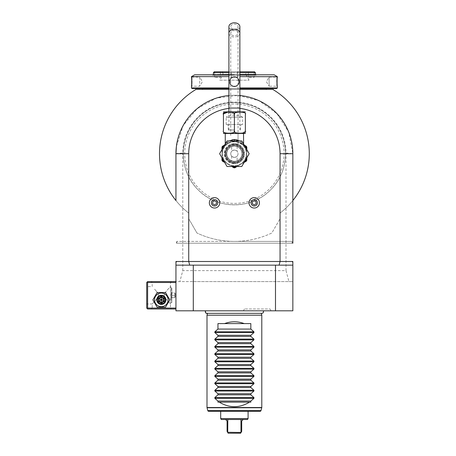 <?xml version="1.0" encoding="UTF-8"?>
<svg xmlns="http://www.w3.org/2000/svg" width="456" height="456" viewBox="0 0 456 456"><rect width="100%" height="100%" fill="white"/><g stroke="black" fill="none" stroke-linecap="round" stroke-linejoin="round"><path stroke-width="0.34" stroke-dasharray="2.28 1.71" d="M168.121 299.854A6.794 6.794 0 0 1 161.327 306.643A6.794 6.794 0 0 1 154.533 299.854A6.794 6.794 0 0 1 161.327 293.06A6.794 6.794 0 0 1 168.121 299.854A6.794 6.794 0 0 1 161.327 306.643A6.794 6.794 0 0 1 154.533 299.854A6.794 6.794 0 0 1 161.327 293.06A6.794 6.794 0 0 1 168.121 299.854A6.794 6.794 0 0 1 161.327 306.643A6.794 6.794 0 0 1 154.533 299.854A6.794 6.794 0 0 1 161.327 293.06A6.794 6.794 0 0 1 168.121 299.854M169.763 299.854L165.545 307.156L157.109 307.156L152.891 299.854L157.109 292.547L165.545 292.547L169.763 299.854L165.545 307.156L157.109 307.156L152.891 299.854L157.109 292.547L165.545 292.547L169.763 299.854L165.545 307.156L157.109 307.156L152.891 299.854L157.109 292.547L165.545 292.547L169.763 299.854M175.942 282.498L175.942 310.81L193.293 310.81L193.293 281.586L175.942 281.586L175.942 282.498L147.624 282.498L147.624 308.074L175.942 308.074L175.942 308.986L175.942 308.074M147.624 282.498L147.168 282.042L147.624 281.586L288.933 281.586L285.998 270.625L182.793 270.625L179.858 281.586M175.942 200.537A74.892 74.892 0 0 0 188.727 213.077A74.892 74.892 0 0 1 175.942 200.537L175.942 153.718A58.453 58.453 0 0 1 234.395 95.264A58.453 58.453 0 0 1 292.849 153.718L292.849 243.225L291.937 241.401L291.937 243.225L292.689 243.225L291.937 243.225L291.937 241.401L292.849 243.225M176.728 261.493L175.942 261.493L175.942 281.586M228.912 95.521A58.453 58.453 0 0 1 239.873 95.521A58.453 58.453 0 0 0 228.912 95.521M275.492 310.81L292.849 310.81L292.849 281.586L275.492 281.586L275.492 310.81L193.293 310.81M292.057 261.493L292.849 261.493L292.849 281.586L288.933 281.586M239.873 108.38A45.668 45.668 0 0 0 228.912 108.38M275.492 265.147L292.849 265.147M205.565 310.81L263.226 310.81L205.565 310.81M271.052 310.81L243.384 310.81L271.069 310.81L270.015 308.986L244.439 308.986L270.015 308.986M175.942 265.147L193.293 265.147M275.492 281.586L193.293 281.586M175.942 153.547L182.793 153.016A51.608 51.608 0 0 1 234.395 102.11A51.608 51.608 0 0 1 285.998 153.016L292.849 153.718L288.739 132.194L276.997 113.692L259.264 100.816L238.038 95.378L216.298 98.131L197.106 108.705L183.147 125.594L176.392 146.444M182.793 270.625L182.793 153.016M285.998 270.625L285.998 153.016M270.562 189.884A51.146 51.146 0 0 1 198.229 189.884A51.146 51.146 0 0 1 198.229 117.551A51.146 51.146 0 0 1 270.562 117.551A51.146 51.146 0 0 1 270.562 189.884L270.562 189.884C251.735 209.703 217.05 209.709 198.223 189.884C178.399 171.057 178.41 136.361 198.229 117.551L198.229 117.551C217.05 97.726 251.74 97.726 270.562 117.551C290.386 136.373 290.381 171.068 270.562 189.884M273.856 90.06L273.6 89.9A74.892 74.892 0 0 0 273.224 89.678M272.796 89.416C273.868 90.066 273.868 90.066 272.796 89.416C273.868 90.066 273.868 90.066 272.796 89.416C273.868 90.066 273.868 90.066 272.796 89.416C273.868 90.066 273.868 90.066 272.796 89.416C273.868 90.066 273.868 90.066 272.796 89.416L195.989 89.416L194.934 90.06L195.989 89.416C194.917 90.066 194.917 90.066 195.989 89.416C194.917 90.066 194.917 90.066 195.989 89.416C194.917 90.066 194.917 90.066 195.989 89.416C194.917 90.066 194.917 90.066 195.989 89.416C194.917 90.066 194.917 90.066 195.989 89.416L195.578 89.416L195.989 89.416M195.561 89.678A74.892 74.892 0 0 0 195.191 89.9L194.934 90.06M280.058 213.077A74.892 74.892 0 0 0 292.849 200.537A74.892 74.892 0 0 1 280.058 213.077L280.058 218.749L280.058 213.077M234.395 241.401A87.683 87.683 0 0 0 271.827 233.005L280.058 218.749L271.827 233.005A87.683 87.683 0 0 1 234.395 241.401L291.937 241.401L234.395 241.401A87.683 87.683 0 0 1 196.958 233.005A87.683 87.683 0 0 0 234.395 241.401L176.854 241.401L176.854 243.225L291.937 243.225L175.942 243.225L176.854 243.225L176.854 241.401L176.096 243.225L176.854 241.401L234.395 241.401M188.727 218.749L196.958 233.005L188.727 218.749L188.727 213.077L188.727 218.749M239.873 89.416L228.912 89.416L239.873 89.416M202.059 89.416L266.726 89.416M273.646 89.855L273.212 89.416L273.6 89.9M239.873 89.382L228.912 89.382M202.43 88.498L266.361 88.504L202.424 88.504M202.43 89.382L266.355 89.382M276.775 88.504L239.873 88.504M228.912 88.504L192.016 88.504M277.322 87.957L239.873 87.957M234.395 86.589C240.814 86.879 240.814 76.426 234.395 76.722C240.814 76.431 240.814 86.879 234.395 86.589C227.977 86.879 227.971 76.426 234.395 76.722C227.977 76.431 227.971 86.879 234.395 86.589L234.395 86.218C240.272 86.537 240.272 76.768 234.395 77.087C228.519 76.768 228.513 86.537 234.395 86.218A4.566 4.566 0 0 0 238.961 81.652A4.566 4.566 0 0 0 234.395 77.087A4.566 4.566 0 0 0 229.824 81.652A4.566 4.566 0 0 0 234.395 86.218A4.566 4.566 0 0 1 229.824 81.652A4.566 4.566 0 0 1 234.395 77.087A4.566 4.566 0 0 1 238.961 81.652A4.566 4.566 0 0 1 234.395 86.218C228.519 86.537 228.513 76.768 234.395 77.087C240.272 76.768 240.272 86.537 234.395 86.218M277.322 76.631L239.873 76.631M277.299 76.916L277.254 77.343M277.174 78.164L277.134 78.683M277.1 79.287L277.071 79.874M277.048 80.461L277.037 81.043M277.031 81.635L277.037 82.268M277.048 82.855L277.071 83.431M277.1 84.035L277.14 84.634M277.18 85.158L277.254 85.967M277.299 86.389L276.957 86.218C276.644 86.526 276.644 76.773 276.957 77.087C276.644 76.779 276.644 86.532 276.957 86.218L269.103 86.218L269.103 77.087L276.957 77.087L277.322 76.722L276.957 77.087M228.912 76.631L191.469 76.631M228.912 87.957L191.469 87.957M191.491 86.389L191.537 85.962M191.611 85.141L191.651 84.622M191.685 84.035L191.72 83.431M191.737 82.855L191.754 82.268M191.754 81.59L191.754 81.043M191.737 80.461L191.72 79.874M191.691 79.287L191.651 78.677M191.611 78.158L191.531 77.332M191.491 76.916L191.833 77.087C192.141 76.779 192.141 86.532 191.833 86.218C192.141 86.526 192.141 76.773 191.833 77.087L191.469 76.722M228.912 74.807L194.632 74.807M274.159 74.807L239.873 74.807M234.395 74.807L212.405 74.807L234.395 74.807M212.405 74.807L212.661 75.246L256.124 75.246L212.661 75.246L213.1 74.807M256.38 74.807L256.124 75.246L255.685 74.807M213.385 74.522L255.4 74.522M228.912 74.522L239.873 74.522M228.912 72.692L239.873 72.692M228.912 71.78L239.873 71.78M254.488 71.78L214.297 71.78M222.061 71.78L246.724 71.78L222.061 71.78L222.978 72.692L245.812 72.692L222.978 72.692L222.978 74.522L245.812 74.522L245.812 72.692L246.724 71.78M220.419 71.78L214.576 71.78L220.419 71.78L220.419 77.258L214.576 77.258L220.419 77.258M237.314 71.78L231.471 71.78L237.314 71.78L231.471 71.78L237.314 71.78L237.314 77.258L231.471 77.258L237.314 77.258L231.471 77.258L237.314 77.258L237.314 71.78M254.214 71.78L248.366 71.78L254.214 71.78L254.214 77.258L248.366 77.258L254.214 77.258M255.4 72.692L213.385 72.692M249.079 80.182L245.812 74.522L222.978 74.522L219.706 80.182L249.079 80.182L219.706 80.182M214.576 71.78L214.576 77.258M231.471 71.78L231.471 77.258L231.471 71.78M248.366 71.78L248.366 77.258M191.833 77.087L199.688 77.087L199.688 86.218L199.688 77.087L202.43 81.652L199.688 86.218L191.833 86.218L191.469 86.589L191.833 86.224M269.103 77.087L269.103 86.218L266.355 81.652L269.103 77.087M271.742 186.475A49.681 49.681 0 0 1 200.036 189.599A49.681 49.681 0 0 1 200.041 117.83A49.681 49.681 0 0 1 271.748 120.965A49.681 49.681 0 0 1 271.742 186.475M261.265 313.215A1.624 1.624 90 0 0 261.869 313.335L261.294 313.335M207.491 313.335L234.395 313.215L207.526 313.215A1.624 1.624 90 0 1 206.921 313.335L261.869 313.335M206.995 315.199L261.795 315.199M208.671 411.278L260.114 411.278M234.395 411.278L220.693 411.278L234.395 411.278M248.092 418.551L220.693 418.551M247.545 419.497L240.967 419.497L243.162 419.497L241.703 420.962L241.703 431.376L241.07 432.47L227.818 432.288L227.818 419.497L221.24 419.497M227.818 419.497L243.162 419.497M241.07 432.47L240.648 433.2L228.142 433.2L227.088 431.376L227.088 420.962L225.623 419.497M240.967 432.288L240.967 419.497M217.951 402.146L250.834 402.146M217.951 323.6L250.834 323.6M243.384 310.81L244.439 308.986M222.522 153.718A11.873 11.873 0 0 0 234.395 165.591A11.873 11.873 0 0 0 246.268 153.718A11.873 11.873 0 0 0 234.395 141.844A11.873 11.873 0 0 0 222.522 153.718A11.873 11.873 0 0 1 234.395 141.844A11.873 11.873 0 0 1 246.268 153.718A11.873 11.873 0 0 1 234.395 165.591A11.873 11.873 0 0 1 222.522 153.718M259.441 202.834A5.204 5.204 0 0 0 254.237 197.625A5.204 5.204 0 0 0 249.033 202.834A5.204 5.204 0 0 0 254.237 208.039A5.204 5.204 0 0 0 259.441 202.834M219.758 202.834A5.204 5.204 0 0 0 214.548 197.625A5.204 5.204 0 0 0 209.344 202.834A5.204 5.204 0 0 0 214.548 208.039A5.204 5.204 0 0 0 219.758 202.834M246.816 157.776L246.816 153.718A12.42 12.42 0 0 0 234.395 141.297A12.42 12.42 0 0 0 221.969 153.718A12.42 12.42 0 0 0 234.395 166.138A12.42 12.42 0 0 0 246.816 153.718A12.42 12.42 0 0 1 234.395 166.138A12.42 12.42 0 0 1 221.969 153.718A12.42 12.42 0 0 0 240.603 164.474A12.42 12.42 0 0 0 241.515 143.537L234.395 141.297L227.27 143.537A12.42 12.42 0 0 0 228.182 164.474A12.42 12.42 0 0 0 240.603 164.474L244.12 162.444M239.634 140.932L241.708 142.329C244.148 144.022 244.148 144.022 241.708 142.329C244.148 144.022 244.148 144.022 241.708 142.329L241.138 141.987C238.921 140.266 236.675 139.428 234.395 139.468C232.11 139.422 229.864 140.266 227.652 141.987L229.157 140.932M223.81 145.481L226.529 143.914C223.611 145.601 223.611 145.601 226.529 143.914C223.611 145.601 223.611 145.601 226.529 143.914L227.419 143.418L227.652 141.987L227.082 142.329L227.652 141.987L227.419 143.418A0.912 0.65 -134.6 0 1 227.344 143.463L234.395 141.297L241.515 143.537A12.42 12.42 0 0 1 246.816 153.718A12.42 12.42 0 0 0 234.395 141.297A12.42 12.42 0 0 0 221.969 153.718L221.969 157.776M241.138 141.987L241.366 143.418L241.138 141.987L241.366 143.418L242.256 143.914A1.824 1.385 120 0 1 241.708 142.329L242.256 143.914C245.174 145.601 245.174 145.601 242.256 143.914C245.174 145.601 245.174 145.601 242.256 143.914L244.439 145.173L241.515 143.537L241.138 141.987M244.308 133.625L224.477 133.625M234.395 133.625L225.258 133.625L234.395 133.625M245.356 130.883C245.356 133.978 245.356 133.978 245.356 130.883M245.351 130.929L242.273 133.243M242.21 133.255L235.929 132.804L234.395 130.883C236.795 133.978 221.035 133.978 223.434 130.883C223.434 133.978 223.434 133.978 223.434 130.883M223.434 114.445C223.434 111.344 223.434 111.344 223.434 114.445L223.497 114M228.336 111.919L234.395 114.445C231.979 111.349 247.762 111.349 245.356 114.445C245.356 111.344 245.356 111.344 245.356 114.445M234.395 130.883L234.395 114.445M244.308 111.703L224.477 111.703M240.055 111.703L228.73 111.703L240.055 111.703L240.055 115.647L228.73 115.647L228.73 111.703M226.176 124.488L226.176 117.181L242.615 117.181L240.055 115.647L228.73 115.647L226.176 117.181L242.615 117.181L242.615 124.488L226.176 124.488L242.615 124.488M234.395 124.488L227.886 124.488L234.395 124.488M234.395 129.971L228.365 129.971L234.395 129.971M239.873 26.676A5.478 3.876 0 0 1 234.395 30.552A5.478 3.876 0 0 1 228.912 26.676M234.395 29.258A3.654 2.582 180 0 0 238.049 26.676A3.654 2.582 180 0 0 234.395 24.094A3.654 2.582 180 0 0 230.742 26.676A3.654 2.582 180 0 0 234.395 29.258M238.049 135.449L238.049 144.358L234.395 143.668L230.742 144.358L234.395 143.668L238.049 144.358L238.049 108.049L228.912 108.049M230.742 135.449L230.742 108.049L234.395 108.049L230.742 108.049L230.742 33.134A3.654 2.582 180 0 0 234.395 35.716A3.654 2.582 180 0 0 238.049 33.134A3.654 2.582 180 0 0 234.395 30.552A3.654 2.582 180 0 0 230.742 33.134L230.742 26.676M234.395 143.668A10.049 10.049 0 0 1 244.439 153.718A10.049 10.049 0 0 1 234.395 163.761A10.049 10.049 0 0 1 224.346 153.718A10.049 10.049 0 0 1 234.395 143.668A10.049 10.049 0 0 1 244.439 153.718A10.049 10.049 0 0 1 234.395 163.761A10.049 10.049 0 0 1 224.346 153.718A10.049 10.049 0 0 1 234.395 143.668M243.527 153.718A9.131 9.131 0 0 0 234.395 144.586A9.131 9.131 0 0 0 225.258 153.718A9.131 9.131 0 0 0 234.395 162.849A9.131 9.131 0 0 0 243.527 153.718A9.131 9.131 0 0 0 234.395 144.586A9.131 9.131 0 0 0 225.258 153.718A9.131 9.131 0 0 0 234.395 162.849A9.131 9.131 0 0 1 225.258 153.718A9.131 9.131 0 0 1 234.395 144.586A9.131 9.131 0 0 1 243.527 153.718A9.131 9.131 0 0 1 234.395 162.849A9.131 9.131 0 0 0 243.527 153.718A9.131 9.131 0 0 0 234.395 144.586A9.131 9.131 0 0 0 225.258 153.718A9.131 9.131 0 0 0 234.395 162.849A9.131 9.131 0 0 0 243.527 153.718A9.131 9.131 0 0 1 234.395 162.849A9.131 9.131 0 0 1 225.258 153.718A9.131 9.131 0 0 0 234.395 162.849A9.131 9.131 0 0 0 243.527 153.718A9.131 9.131 0 0 0 234.395 144.586A9.131 9.131 0 0 0 225.258 153.718A9.131 9.131 0 0 1 234.395 144.586A9.131 9.131 0 0 1 243.527 153.718M242.159 153.718A7.763 7.763 0 0 0 234.395 145.954A7.763 7.763 0 0 0 226.632 153.718A7.763 7.763 0 0 0 234.395 161.481A7.763 7.763 0 0 0 242.159 153.718A7.763 7.763 0 0 0 234.395 145.954A7.763 7.763 0 0 0 226.632 153.718A7.763 7.763 0 0 0 234.395 161.481A7.763 7.763 0 0 0 242.159 153.718M237.131 160.979C235.307 161.527 233.478 161.527 231.654 160.979C233.478 161.527 235.307 161.527 237.131 160.979L237.131 156.134C236.989 156.59 236.077 157.001 234.395 157.371C236.077 157.001 236.989 156.59 237.131 156.134M231.654 146.456C233.478 145.909 235.307 145.909 237.131 146.456C235.307 145.909 233.478 145.909 231.654 146.456L231.654 151.301C231.796 150.845 232.714 150.434 234.395 150.064C236.077 150.434 236.989 150.845 237.131 151.301C236.989 150.845 236.077 150.434 234.395 150.064A3.654 3.654 0 0 0 230.742 153.718A3.654 3.654 0 0 0 234.395 157.371A3.654 3.654 0 0 0 238.049 153.718A3.654 3.654 0 0 0 234.395 150.064C232.714 150.434 231.796 150.845 231.654 151.301M237.131 146.456L237.131 151.301M234.395 157.371A3.654 3.654 0 0 0 238.049 153.718A3.654 3.654 0 0 0 234.395 150.064A3.654 3.654 0 0 0 230.742 153.718A3.654 3.654 0 0 0 234.395 157.371C232.714 157.001 231.796 156.59 231.654 156.134C231.796 156.59 232.714 157.001 234.395 157.371M231.654 156.134L231.654 160.979M227.082 142.329C224.643 144.022 224.643 144.022 227.082 142.329C224.643 144.022 224.643 144.022 227.082 142.329A1.824 1.385 60 0 1 226.529 143.914L224.665 144.991L226.529 143.914A1.824 1.385 -120 0 0 227.082 142.329M234.395 139.468L234.395 141.297C231.397 141.445 229.02 142.198 227.27 143.537L227.27 143.537A12.42 12.42 0 0 0 221.969 153.718L221.969 147.601L227.259 143.52L224.158 145.869M249.158 153.718L241.777 166.503L227.014 166.503L219.627 153.718L227.014 140.932L241.777 140.932L249.158 153.718M244.627 145.869L241.526 143.52L245.983 147.117L246.816 147.601L246.816 147.117M246.816 147.601L246.816 160.318A14.068 14.068 0 0 1 246.32 161.173L240.603 164.474A12.42 12.42 0 0 0 246.816 153.718L246.816 149.659M244.12 144.991L242.256 143.914L244.12 144.991M244.61 145.276L245.271 145.652M246.816 148.867L245.983 147.117L246.4 146.393M224.665 162.444L222.465 161.173A14.068 14.068 0 0 1 221.969 160.318L221.969 149.659M233.899 167.774L232.383 166.902A13.332 13.332 0 0 0 236.402 166.902L234.891 167.774A14.068 14.068 0 0 1 233.899 167.774M240.603 164.474L237.091 166.503L240.603 164.474M221.969 147.117L221.969 147.601M234.395 140.932L234.395 141.297C231.397 141.445 229.02 142.198 227.27 143.537L227.652 141.987L227.344 143.463L224.352 145.173L225.258 143.594M222.385 146.393L222.807 147.117A13.332 13.332 0 0 0 221.969 148.867M256.067 201.78L256.067 203.889L254.237 204.944L252.413 203.889L252.413 201.78L254.237 200.725L256.067 201.78M216.378 201.78L216.378 203.889L214.548 204.944L212.724 203.889L212.724 201.78L214.548 200.725L216.378 201.78M147.624 308.074L147.168 308.53L147.624 308.986L175.942 308.986M152.19 308.074L151.278 308.986L171.37 308.986L151.278 308.986L152.19 308.074L170.458 308.074L152.19 308.074L152.19 303.964L154.595 301.382C157.2 298.549 158.494 296.554 158.471 295.385C158.694 294.371 157.497 292.416 154.892 289.52L154.595 289.19C157.2 292.017 158.494 294.017 158.471 295.186C158.694 296.2 157.497 298.156 154.892 301.051L152.19 303.964L146.712 303.964L146.712 286.607L146.712 303.964M147.168 308.53L146.712 308.074L146.712 282.498L147.168 282.042M151.278 281.586L171.37 281.586L151.278 281.586L152.19 282.498L170.458 282.498L152.19 282.498L152.19 286.607L146.712 286.607M171.37 281.586L170.458 282.498L170.458 286.607L168.059 289.19C165.448 292.022 164.154 294.017 164.177 295.192C163.96 296.2 165.152 298.156 167.757 301.051L170.458 303.964L170.458 308.074L171.37 308.986L170.458 308.074M171.279 287.981L171.279 295.283L171.279 287.981L171.832 287.981L170.458 286.607L170.458 303.964L168.059 301.382C165.448 298.555 164.16 296.554 164.177 295.385C163.96 294.371 165.152 292.416 167.757 289.52L170.458 286.607L170.458 303.964L171.832 302.59L171.832 287.981L171.832 302.59L171.279 302.59L171.279 295.283L171.279 302.59M157.491 299.854C157.257 294.907 165.397 294.907 165.163 299.854C165.397 304.796 157.257 304.796 157.491 299.854C157.257 304.796 165.397 304.796 165.163 299.854C165.397 294.907 157.257 294.907 157.491 299.854A3.836 3.836 0 0 0 161.327 303.69A3.836 3.836 0 0 0 165.163 299.854A3.836 3.836 0 0 0 161.327 296.018A3.836 3.836 0 0 0 157.491 299.854A3.836 3.836 0 0 0 161.327 303.69A3.836 3.836 0 0 0 165.163 299.854A3.836 3.836 0 0 0 161.327 296.018A3.836 3.836 0 0 0 157.491 299.854M171.279 295.283L171.279 297.922L171.279 292.644L171.279 295.283L171.576 295.283L171.576 297.631L171.576 292.94L171.576 295.283L171.279 295.283M171.279 297.922L171.576 297.631L171.279 297.922M171.279 292.644L171.576 292.94L171.279 292.644M174.751 295.283L174.751 292.94L171.576 292.94L174.751 292.94L175.925 295.283L174.751 292.94L174.751 295.283L171.576 295.283L175.925 295.283L174.751 295.283L174.751 297.631L174.751 295.283M174.751 297.631L175.925 295.328L174.751 297.631L171.576 297.631L174.751 297.631M164.981 299.854A3.654 3.654 0 0 1 161.327 303.508A3.654 3.654 0 0 1 157.673 299.854A3.654 3.654 0 0 1 161.327 296.2A3.654 3.654 0 0 1 164.981 299.854A3.654 3.654 0 0 0 161.327 296.2A3.654 3.654 0 0 0 157.673 299.854A3.654 3.654 0 0 0 161.327 303.508A3.654 3.654 0 0 0 164.981 299.854M165.893 299.854A4.566 4.566 0 0 0 161.327 295.283A4.566 4.566 0 0 0 156.761 299.854A4.566 4.566 0 0 0 161.327 304.42A4.566 4.566 0 0 0 165.893 299.854A4.566 4.566 0 0 1 161.327 304.42A4.566 4.566 0 0 1 156.761 299.854A4.566 4.566 0 0 1 161.327 295.283A4.566 4.566 0 0 1 165.893 299.854A4.566 4.566 0 0 0 161.327 295.283A4.566 4.566 0 0 0 156.761 299.854A4.566 4.566 0 0 0 161.327 304.42A4.566 4.566 0 0 0 165.893 299.854M161.327 297.152L163.664 298.503L163.664 301.199L161.327 302.55L158.99 301.199L158.99 298.503L161.327 297.152L163.664 298.503L163.664 301.199L161.327 302.55L158.99 301.199L158.99 298.503L161.327 297.152L158.99 298.503L161.327 299.854L161.327 296.611L164.131 298.23L158.99 301.199L161.327 302.55L161.327 299.854L163.664 301.199L163.664 298.503L161.327 297.152M157.217 299.854A4.11 4.11 0 0 0 161.327 303.964A4.11 4.11 0 0 0 165.437 299.854A4.11 4.11 0 0 0 161.327 295.744A4.11 4.11 0 0 0 157.217 299.854M164.131 298.23L164.131 301.473L161.327 303.092L158.523 301.473L158.99 301.199L158.99 298.503L158.523 298.23L161.327 296.611M161.327 303.092L161.327 302.55L163.664 301.199L164.131 301.473M226.814 153.718A7.581 7.581 0 0 0 234.395 161.299A7.581 7.581 0 0 0 241.976 153.718A7.581 7.581 0 0 1 234.395 161.299A7.581 7.581 0 0 1 226.814 153.718A7.581 7.581 0 0 1 234.395 146.137A7.581 7.581 0 0 1 241.976 153.718A7.581 7.581 0 0 0 234.395 146.137A7.581 7.581 0 0 0 226.814 153.718M234.395 163.396A9.679 9.679 0 0 1 224.711 153.718A9.679 9.679 0 0 1 234.395 144.033A9.679 9.679 0 0 1 244.074 153.718A9.679 9.679 0 0 1 234.395 163.396M234.395 76.722L234.395 77.087M261.795 407.504L206.995 407.504M261.761 407.744L207.024 407.744M207.793 410.605L260.997 410.605M239.873 108.049L234.395 108.049L238.049 108.049L238.049 26.676M239.873 33.134A5.478 3.876 0 0 1 234.395 37.01A5.478 3.876 0 0 1 228.912 33.134M243.071 153.718A8.675 8.675 0 0 0 234.395 145.042A8.675 8.675 0 0 0 225.714 153.718A8.675 8.675 0 0 0 234.395 162.393A8.675 8.675 0 0 0 243.071 153.718A8.675 8.675 0 0 0 234.395 145.042A8.675 8.675 0 0 0 225.714 153.718A8.675 8.675 0 0 0 234.395 162.393A8.675 8.675 0 0 0 243.071 153.718M244.804 162.051A13.332 13.332 0 0 0 246.816 158.568M221.969 158.568A13.332 13.332 0 0 0 223.981 162.051M158.523 301.473L158.523 298.23M225.897 153.718A8.493 8.493 0 0 0 234.395 162.211A8.493 8.493 0 0 0 242.888 153.718A8.493 8.493 0 0 0 234.395 145.225A8.493 8.493 0 0 0 225.897 153.718M277.322 86.589L276.957 86.224M234.395 141.297C237.394 141.445 239.765 142.198 241.515 143.537C239.765 142.198 237.394 141.445 234.395 141.297M228.365 129.971L227.886 124.488M240.42 129.971L240.899 124.488M239.873 129.971L239.873 111.703M228.912 129.971L228.912 111.703M243.527 143.594L244.439 145.173M245.727 145.92L244.741 145.35"/><path stroke-width="0.68" d="M176.392 146.444L175.942 153.718A58.453 58.453 0 0 1 228.912 95.521A58.453 58.453 0 0 0 175.942 153.718L175.942 200.537A74.892 74.892 0 0 1 195.191 89.9L195.191 89.9M228.912 108.38A45.668 45.668 0 0 0 188.727 153.718L188.727 261.493L189.707 265.147L175.942 265.147L175.942 310.81L193.293 310.81L193.293 265.147L279.083 265.147L280.058 261.493L280.058 153.718A45.668 45.668 0 0 0 239.873 108.38M175.942 265.147L175.942 261.493L292.057 261.493L292.849 262.28L292.849 310.81L193.293 310.81M239.873 95.521A58.453 58.453 0 0 1 292.849 153.718A58.453 58.453 0 0 0 239.873 95.521M292.849 243.225L292.849 153.718L292.849 200.537L292.849 153.718L280.058 153.718M292.057 261.493L292.849 261.493L292.849 262.28M175.942 262.28L176.728 261.493M189.707 265.147L193.293 265.147M275.492 265.147L275.492 310.81M292.849 265.147L279.083 265.147M272.962 89.519A74.892 74.892 0 0 0 272.796 89.416A74.892 74.892 0 0 1 292.849 200.537A74.892 74.892 0 0 0 273.6 89.9L273.212 89.416L239.873 89.416L266.726 89.416A1.824 1.824 0 0 1 266.355 89.382L239.873 89.382M228.912 89.382L202.43 89.382A1.824 1.824 0 0 1 202.059 89.416L195.989 89.416A74.892 74.892 0 0 0 195.829 89.519M195.989 89.416L195.578 89.416L195.989 89.416C194.917 90.066 194.917 90.066 195.989 89.416A74.892 74.892 0 0 0 175.942 200.537M273.856 90.06L272.796 89.416C273.868 90.066 273.868 90.066 272.796 89.416M202.43 88.504L202.43 89.382M266.355 88.504L266.355 89.382M239.873 88.504L276.775 88.504L277.322 87.957L277.322 86.589C277.003 86.862 277.009 76.431 277.322 76.722L277.299 76.916M228.912 87.957L191.469 87.957L192.016 88.504L228.912 88.504M239.873 87.957L277.322 87.957M239.873 76.631L277.322 76.722M277.254 77.343L277.174 78.164M277.134 78.683L277.1 79.287M277.071 79.874L277.048 80.461M277.037 81.043L277.031 81.635M277.037 82.268L277.048 82.855M277.071 83.431L277.1 84.035M277.14 84.634L277.18 85.158M277.254 85.967L277.299 86.389M228.912 74.807L194.632 74.807L191.469 76.631L228.912 76.631M191.469 76.631L191.469 76.722C191.782 76.443 191.782 86.879 191.469 86.589L191.491 86.389M191.537 85.962L191.611 85.141M191.651 84.622L191.685 84.035M191.72 83.431L191.737 82.855M191.754 82.268L191.754 81.59M191.754 81.043L191.737 80.461M191.72 79.874L191.691 79.287M191.651 78.677L191.611 78.158M191.531 77.332L191.491 76.916M239.873 74.807L274.159 74.807L277.322 76.631M255.685 74.807L255.4 72.692L239.873 72.692M213.1 74.807L228.912 74.522M239.873 74.522L255.4 74.522M213.385 74.522L213.385 72.692L228.912 72.692M213.385 72.692L214.297 71.78L228.912 71.78M239.873 71.78L254.488 71.78L255.4 72.692M261.869 313.335A1.624 1.624 90 0 0 263.226 310.81C263.642 312.4 263.186 313.243 261.869 313.335L206.921 313.335A1.624 1.624 90 0 1 205.565 310.81C205.377 312.708 205.827 313.546 206.921 313.335L207.526 313.215L206.995 315.199L206.995 407.504A0.912 0.912 -90 0 0 207.024 407.744L261.761 407.744A0.912 0.912 90 0 0 261.795 407.504L261.795 315.199L206.995 315.199M253.941 398.333L214.844 398.333L217.951 401.052L250.834 401.052L253.941 398.333L253.941 397.558L250.834 394.839L250.834 393.745L253.941 391.026L214.844 391.026L214.844 390.25L217.951 387.532L250.834 387.532L253.941 390.25L253.941 391.026M244.228 323.6C237.673 321.178 231.112 321.178 224.557 323.6L250.834 323.6L250.834 329.078L253.941 331.797L253.941 332.572L250.834 335.291L250.834 336.385L253.941 339.104L253.941 339.88L250.834 342.598L250.834 343.687L253.941 346.412L253.941 347.187L250.834 349.906L250.834 350.995L253.941 353.719L253.941 354.494L250.834 357.213L250.834 358.302L253.941 361.021L253.941 361.796L250.834 364.521L250.834 365.609L253.941 368.328L253.941 369.103L250.834 371.828L250.834 372.917L253.941 375.636L253.941 376.411L250.834 379.13L250.834 380.224L253.941 382.943L253.941 383.718L250.834 386.437L250.834 387.532M224.557 323.6L217.951 323.6L217.951 329.078L214.844 331.797L214.844 332.572L217.951 335.291L217.951 336.385L214.844 339.104L214.844 339.88L217.951 342.598L217.951 343.687L214.844 346.412L214.844 347.187L217.951 349.906L217.951 350.995L214.844 353.719L214.844 354.494L217.951 357.213L217.951 358.302L214.844 361.021L214.844 361.796L217.951 364.521L217.951 365.609L214.844 368.328L214.844 369.103L217.951 371.828L217.951 372.917L214.844 375.636L214.844 376.411L217.951 379.13L217.951 380.224L214.844 382.943L214.844 383.718L217.951 386.437L217.951 387.532M214.844 398.333L214.844 397.558L217.951 394.839L217.951 393.745L214.844 391.026M217.951 401.052L217.951 402.146L219.245 402.146C229.345 408.183 239.44 408.183 249.54 402.146L250.834 402.146L250.834 401.052M260.997 410.605L207.793 410.605A0.912 0.912 -90 0 0 208.671 411.278L260.114 411.278A0.912 0.912 90 0 0 260.997 410.605L261.761 407.744M207.793 410.605L207.024 407.744M220.693 411.278L220.693 418.551L248.092 418.551L248.092 411.278M220.693 418.551L221.24 419.497L247.545 419.497L248.092 418.551M225.623 419.497L227.088 420.962L227.088 431.376L227.721 432.47L227.818 419.497M227.721 432.47L228.142 433.2L240.648 433.2L241.703 431.376L241.703 420.962L243.162 419.497M227.818 432.288L241.07 432.47M240.967 432.288L240.967 419.497M217.951 394.839L250.834 394.839M219.245 402.146L249.54 402.146M217.951 393.745L250.834 393.745M217.951 386.437L250.834 386.437M217.951 380.224L250.834 380.224M217.951 379.13L250.834 379.13M217.951 372.917L250.834 372.917M217.951 371.828L250.834 371.828M217.951 365.609L250.834 365.609M217.951 364.521L250.834 364.521M217.951 358.302L250.834 358.302M217.951 357.213L250.834 357.213M217.951 350.995L250.834 350.995M217.951 349.906L250.834 349.906M217.951 343.687L250.834 343.687M217.951 342.598L250.834 342.598M217.951 336.385L250.834 336.385M217.951 335.291L250.834 335.291M217.951 329.078L250.834 329.078M243.168 143.344L243.453 143.537M229.157 140.932L234.395 139.468L239.634 140.932M223.434 133.414L245.356 133.414M245.356 114.445C245.356 111.344 245.356 111.344 245.356 114.445L245.356 130.883L245.356 114.445C247.75 111.344 231.984 111.349 234.395 114.445C236.806 111.349 221.023 111.349 223.434 114.445L223.434 130.883C223.434 133.978 223.434 133.978 223.434 130.883C221.035 133.978 236.801 133.978 234.395 130.883C231.99 133.978 247.75 133.978 245.356 130.883C245.356 133.978 245.356 133.978 245.356 130.883L245.351 130.929M223.525 113.909L228.291 111.919M234.395 130.883L234.395 114.445M223.434 130.883L223.434 114.445C223.434 111.344 223.434 111.344 223.434 114.445M223.434 111.908L245.356 111.908M234.395 22.8A5.478 3.876 0 0 1 239.873 26.676L239.873 33.134A5.478 3.876 0 0 0 234.395 29.258A5.478 3.876 0 0 0 228.912 33.134L228.912 26.676A5.478 3.876 0 0 1 234.395 22.8M225.258 133.625L225.258 143.594L225.617 143.344M249.158 153.718L241.777 166.503L227.014 166.503L219.627 153.718L227.014 140.932L241.777 140.932L249.158 153.718M244.12 162.444L246.32 161.173A14.068 14.068 0 0 0 246.816 160.318L246.816 157.776M246.816 147.117L246.32 146.256L246.816 147.117L246.816 148.867A13.332 13.332 0 0 0 245.983 147.117L244.627 145.869M246.816 149.659L246.816 148.867M246.4 146.393L245.983 147.117L246.816 147.601M246.32 146.256L245.727 145.92M244.439 145.173L244.057 144.877M245.271 145.652L246.291 146.239M233.899 167.774L232.383 166.902A13.332 13.332 0 0 0 236.402 166.902L234.891 167.774A14.068 14.068 0 0 1 233.899 167.774M223.981 162.051L222.465 161.173A14.068 14.068 0 0 1 221.969 160.318L221.969 158.568A13.332 13.332 0 0 0 223.981 162.051L224.665 162.444M224.158 145.869L222.807 147.117A13.332 13.332 0 0 0 221.969 148.867L221.969 147.117L222.465 146.256L223.81 145.481M221.969 148.867L221.969 149.659M221.969 157.776L221.969 158.568M221.969 147.601L222.807 147.117L222.385 146.393L221.969 147.117M224.665 144.991L222.385 146.393M249.033 202.834A5.204 5.204 0 0 0 254.237 208.039A5.204 5.204 0 0 0 259.441 202.834A5.204 5.204 0 0 0 254.237 197.625A5.204 5.204 0 0 0 249.033 202.834M251.068 202.834A3.169 3.169 0 0 1 254.237 199.665A3.169 3.169 0 0 1 257.406 202.834A3.169 3.169 0 0 1 254.237 206.004A3.169 3.169 0 0 1 251.068 202.834M254.237 204.944L256.067 203.889L256.067 201.78L254.237 200.725L252.413 201.78L252.413 203.889L254.237 204.944M209.344 202.834A5.204 5.204 0 0 0 214.548 208.039A5.204 5.204 0 0 0 219.758 202.834A5.204 5.204 0 0 0 214.548 197.625A5.204 5.204 0 0 0 209.344 202.834M211.379 202.834A3.169 3.169 0 0 1 214.548 199.665A3.169 3.169 0 0 1 217.717 202.834A3.169 3.169 0 0 1 214.548 206.004A3.169 3.169 0 0 1 211.379 202.834M214.548 204.944L216.378 203.889L216.378 201.78L214.548 200.725L212.724 201.78L212.724 203.889L214.548 204.944M175.942 281.586L147.624 281.586L146.712 282.498L146.712 308.074L147.624 308.986L175.942 308.986M147.168 282.042L147.624 282.498L175.942 282.498M147.624 282.498L147.624 308.074L147.168 308.53M147.624 308.074L175.942 308.074M157.109 307.156L152.891 299.854L157.109 292.547L165.545 292.547L169.763 299.854L165.545 307.156L157.109 307.156M168.121 299.854A6.794 6.794 0 0 1 161.327 306.643A6.794 6.794 0 0 1 154.533 299.854A6.794 6.794 0 0 1 161.327 293.06A6.794 6.794 0 0 1 168.121 299.854M165.893 299.854A4.566 4.566 0 0 0 161.327 295.283A4.566 4.566 0 0 0 156.761 299.854A4.566 4.566 0 0 0 161.327 304.42A4.566 4.566 0 0 0 165.893 299.854M165.437 299.854A4.11 4.11 0 0 1 161.327 303.964A4.11 4.11 0 0 1 157.217 299.854A4.11 4.11 0 0 1 161.327 295.744A4.11 4.11 0 0 1 165.437 299.854M158.523 298.23L158.523 301.473L161.327 303.092L164.131 301.473L163.664 301.199L163.664 298.503L161.327 297.152L158.99 298.503L158.99 301.199L161.327 302.55L163.664 301.199L161.327 299.854L161.327 296.611L158.523 298.23L161.327 299.854L164.131 298.23L161.327 296.611M161.327 303.092L161.327 299.854L158.523 301.473M188.727 153.718L175.942 153.718M234.395 86.589L234.395 86.218M234.395 76.722L234.395 77.087M206.995 407.504L261.795 407.504M253.941 397.558L214.844 397.558M253.941 390.25L214.844 390.25M253.941 383.718L214.844 383.718M253.941 382.943L214.844 382.943M253.941 376.411L214.844 376.411M253.941 375.636L214.844 375.636M253.941 369.103L214.844 369.103M253.941 368.328L214.844 368.328M253.941 361.796L214.844 361.796M253.941 361.021L214.844 361.021M253.941 354.494L214.844 354.494M253.941 353.719L214.844 353.719M253.941 347.187L214.844 347.187M253.941 346.412L214.844 346.412M253.941 339.88L214.844 339.88M253.941 339.104L214.844 339.104M253.941 332.572L214.844 332.572M253.941 331.797L214.844 331.797M228.912 111.703L228.912 108.049L239.873 108.049L239.873 33.134M234.395 140.932L234.395 139.468M244.804 162.051A13.332 13.332 0 0 0 246.816 158.568M164.131 301.473L164.131 298.23M191.469 87.957L191.469 86.589M261.265 313.215L261.795 315.199M243.527 133.625L243.589 144.073M239.873 111.703L239.873 108.049M228.912 108.049L228.912 33.134M244.741 145.35L244.12 144.991M224.734 144.877L224.164 145.264M225.258 143.594L225.196 144.073"/></g></svg>
